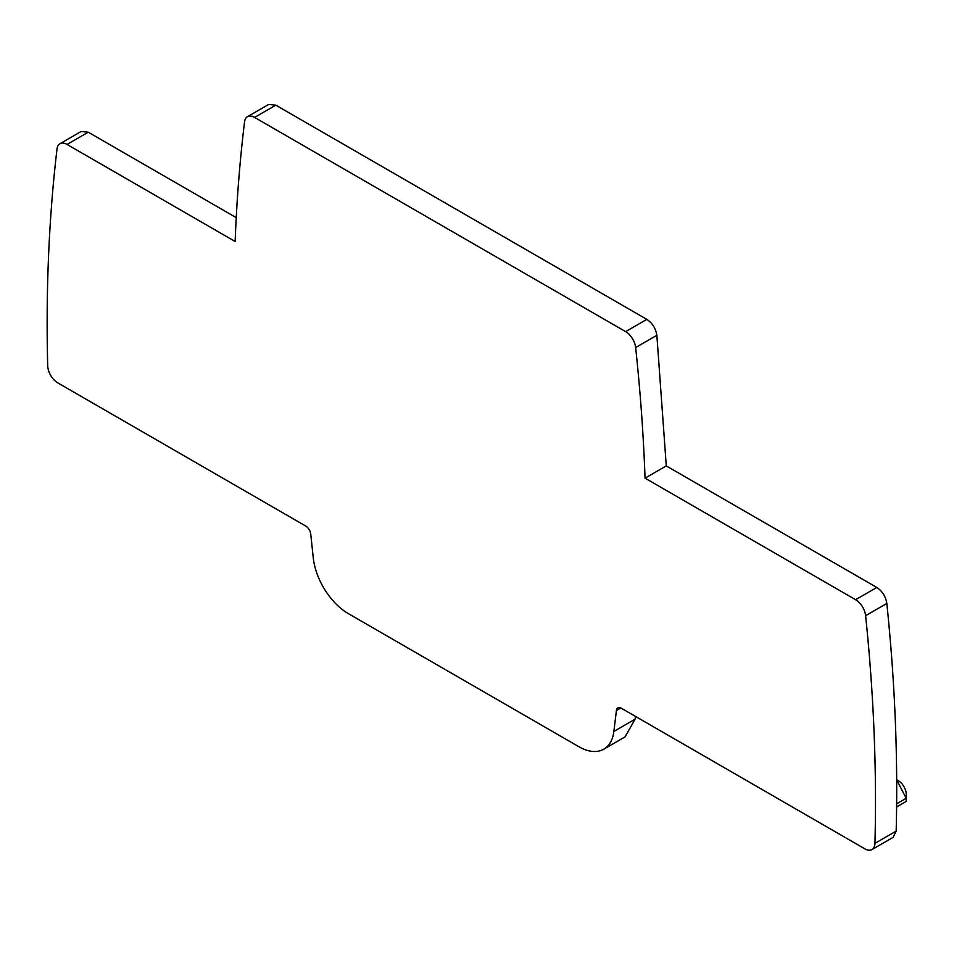 <?xml version="1.0" encoding="UTF-8"?>
<svg xmlns="http://www.w3.org/2000/svg" width="954" height="954" viewBox="0 0 954 954"><rect width="100%" height="100%" fill="white"/><g stroke="black" fill="none" stroke-linecap="round" stroke-linejoin="round"><path stroke-width="1.43" d="M635.424 716.382L635.078 719.185L613.875 731.432A50.002 28.87 60 0 1 603.822 749.164A50.002 28.87 60 0 1 578.816 746.684L348.329 613.613A50.002 28.87 60 0 1 313.27 557.875L310.718 533.978A7.143 4.126 60 0 0 305.709 526.024L57.8 382.888A14.286 8.252 60 0 1 47.7 365.74A1745.737 1007.901 60 0 1 57.025 148.848A14.286 8.252 60 0 1 59.911 143.744L81.126 131.497L88.269 132.201L236.246 217.631M59.911 143.744A14.286 8.252 60 0 1 67.054 144.448L235.149 241.505A1745.737 1007.901 60 0 1 244.57 121.778A14.286 8.252 60 0 1 247.444 116.698L268.658 104.451L275.801 105.167L646.848 319.387C652.381 323.072 655.72 328.379 656.865 335.307L666.274 465.91L876.809 587.461C882.355 591.17 885.694 596.488 886.826 603.441C894.959 681.943 898.06 757.834 896.164 831.101L893.206 837.302L871.992 849.549A14.286 8.252 60 0 1 864.849 848.833L621.436 708.297A7.143 4.126 60 0 0 617.858 707.951A7.143 4.126 60 0 0 616.427 710.48L620.78 707.975M635.078 719.185L625.025 736.917L603.822 749.164M247.444 116.698A14.286 8.252 60 0 1 254.587 117.414L275.801 105.167M646.848 319.387L625.633 331.634L254.587 117.414M625.633 331.634A14.286 8.252 60 0 1 635.65 347.554A1745.737 1007.901 60 0 1 645.059 478.157L666.274 465.91M876.809 587.461L855.595 599.708L645.059 478.157M855.595 599.708A14.286 8.252 60 0 1 865.612 615.688A1745.737 1007.901 60 0 1 874.949 843.348A14.286 8.252 60 0 1 871.992 849.549M613.875 731.432L616.427 710.48M900.958 804.46L906.228 801.408L896.605 806.965L906.228 801.408L906.3 794.622A11.424 6.595 -120 0 0 898.215 780.622L896.677 779.728M906.228 801.408L906.228 798.271L896.677 779.978M67.054 144.448L88.269 132.201M635.65 347.554L656.865 335.307M865.612 615.688L886.826 603.441M874.949 843.348L896.164 831.101M906.228 798.271L896.641 803.805"/></g></svg>
